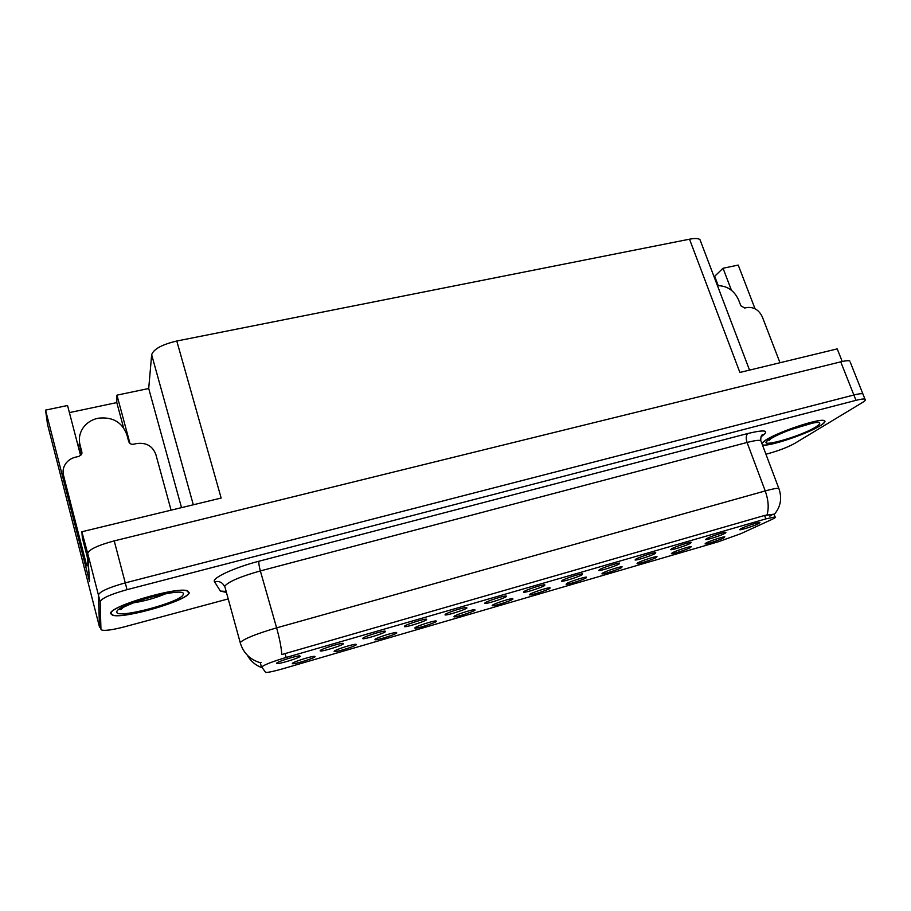 <?xml version="1.0" encoding="UTF-8"?>
<svg xmlns="http://www.w3.org/2000/svg" width="911" height="911" viewBox="0 0 911 911"><rect width="100%" height="100%" fill="white"/><g stroke="black" fill="none" stroke-linecap="round" stroke-linejoin="round"><path stroke-width="1.37" d="M492.441 605.143L492.156 605.747C493.568 606.373 510.046 601.169 512.836 599.21L512.802 598.55C510.126 598.425 494.867 603.378 492.441 605.143M529.929 594.234L529.53 594.894C530.851 595.509 546.862 590.43 549.891 588.426L549.982 587.72C547.431 587.595 532.571 592.423 529.929 594.234M566.619 583.564L566.118 584.27C567.359 584.873 582.915 579.908 586.172 577.881L586.388 577.118C583.962 576.993 569.477 581.719 566.619 583.564M362.829 638.212L362.851 638.691C364.719 639.385 383.542 633.532 385.501 631.642L385.034 631.107C381.675 631.004 364.411 636.527 362.829 638.212M485.028 602.82L484.754 603.446C486.303 604.118 503.373 598.721 506.22 596.682L506.129 595.976C503.248 595.851 487.476 600.964 485.028 602.82M292.34 663.356L292.465 663.72C294.401 664.392 313.771 658.414 315.104 656.729L314.523 656.319C311.095 656.227 293.331 661.864 292.34 663.356M445.206 614.356L445.046 614.936C446.686 615.608 464.314 610.074 466.887 608.07L466.66 607.421C463.619 607.307 447.392 612.556 445.206 614.356L445.046 614.936M320.205 650.556L320.308 650.978C322.3 651.695 341.796 645.66 343.413 643.838L342.832 643.348C339.291 643.257 321.446 648.939 320.205 650.556M672.227 552.84L671.373 553.683C672.398 554.264 686.792 549.618 690.606 547.5L691.233 546.589C689.126 546.452 675.643 550.893 672.227 552.84M635.832 559.138L635.092 559.98C636.277 560.607 651.524 555.71 655.271 553.501L655.738 552.59C653.381 552.453 639.169 557.133 635.832 559.138M375.036 639.294L375.013 639.75C376.733 640.41 394.816 634.773 396.809 632.963L396.422 632.45C393.313 632.348 376.664 637.677 375.036 639.294M706.537 538.663L705.535 539.608C706.56 540.2 721.057 535.52 725.167 533.265L725.942 532.24C723.789 532.104 710.227 536.59 706.537 538.663M404.484 626.142L404.416 626.677C406.181 627.36 424.378 621.666 426.655 619.719L426.302 619.127C423.114 619.024 406.374 624.399 404.484 626.142M599.347 569.705L598.732 570.502C599.996 571.129 615.654 566.118 619.207 563.955L619.526 563.089C617.043 562.964 602.49 567.735 599.347 569.705M334.155 651.194L334.212 651.604C336.034 652.265 354.732 646.457 356.406 644.715L355.916 644.248C352.659 644.157 335.476 649.634 334.155 651.194M523.973 591.535L523.586 592.23C525.032 592.879 541.612 587.618 544.71 585.534L544.744 584.771C542.011 584.646 526.66 589.645 523.973 591.535M454.156 616.28L453.963 616.838C455.477 617.464 472.445 612.124 474.995 610.222L474.836 609.607C472.023 609.493 456.331 614.561 454.156 616.28M562.064 580.501L561.575 581.241C562.918 581.89 579.02 576.754 582.357 574.625L582.539 573.816C579.931 573.691 564.991 578.565 562.064 580.501M671.555 548.786L670.69 549.686C671.783 550.301 686.655 545.507 690.584 543.275L691.198 542.307C688.955 542.17 675.074 546.748 671.555 548.786M415.029 627.668L414.926 628.169C416.532 628.818 434.046 623.329 436.323 621.473L436.05 620.903C433.101 620.801 416.942 625.994 415.029 627.668M740.791 528.733L739.664 529.735C740.609 530.327 754.775 525.727 759.045 523.449L759.956 522.379C757.918 522.242 744.64 526.649 740.791 528.733M602.547 573.11L601.932 573.862C603.093 574.454 618.25 569.614 621.701 567.542L622.054 566.733C619.731 566.596 605.61 571.231 602.547 573.11M637.746 562.873L637.017 563.67C638.099 564.251 652.868 559.513 656.501 557.418L656.99 556.553C654.781 556.427 640.991 560.96 637.746 562.873M276.58 663.197L276.75 663.572C278.88 664.29 299.081 658.061 300.334 656.319L299.651 655.874C295.927 655.795 277.468 661.648 276.58 663.197M706.014 543.013L705.046 543.901C705.991 544.471 720.054 539.927 724.029 537.775L724.78 536.818C722.776 536.681 709.589 541.032 706.014 543.013M762.131 435.583L761.3 436.153M261.662 666.943L265.705 672.466C268.586 672.455 274.37 671.202 283.048 668.708L718.323 541.783L740.837 533.675L771.15 519.794C774.862 518.086 776.172 517.129 775.067 516.936L765.878 518.894L286.168 657.457C272.685 661.5 264.509 664.666 261.662 666.943M79.416 450.991L80.35 447.996M78.483 447.415L79.53 442.439M129.966 443.441L116.95 395.158L148.709 388.507L151.659 354.743C153.595 349.107 161.976 344.529 176.791 341.021L221.157 498.044L81.865 531.762L82.354 537.866L88.151 560.39L89.529 581.4L45.55 410.109L47.531 424.424L99.538 627.201L100.347 626.984M850.225 362.088L862.865 393.859C861.578 393.427 858.572 393.803 853.869 394.998L125.251 582.892C108.876 587.458 99.925 591.467 98.399 594.951L99.538 627.201M176.791 341.021L689.513 239.194L739.891 372.451L837.22 348.89L842.231 361.508M849.792 360.984C848.46 360.426 845.442 360.722 840.728 361.849L114.228 540.895C97.932 545.29 89.084 549.447 87.684 553.376L81.865 531.762M731.442 290.267L723.038 268.255L738.217 265.078L755.037 308.772M689.513 239.194C694.729 238.204 698.213 238.329 699.944 239.559L700.718 241.586M148.709 388.507L181.517 507.632M45.55 410.109L67.551 405.497L80.612 455.568M718.221 285.621L714.668 276.272L713.951 276.432M714.668 276.272L723.038 268.255M69.407 412.603L116.802 402.594L116.95 395.158M123.566 427.714L116.802 402.594M110.618 613.615L112.565 615.244C124.306 619.195 188.543 600.292 189.226 592.799L187.404 590.772C176.802 586.377 108.386 606.635 110.618 613.615M762.439 444.989C768.212 447.028 806.816 434.171 820.196 425.756C824.592 423.057 825.947 421.349 824.273 420.62C819.775 417.91 777.789 431.928 765.456 440.241L761.778 443.224M260.341 663.026L260.489 662.787C250.24 659.78 243.522 653.233 240.345 643.132L240.402 642.38C244.353 638.645 256.424 633.805 276.614 627.861C279.609 638.577 281.34 647.47 281.795 654.542L764.591 515.455L774.031 514.168L775.067 516.936M260.489 662.787L261.184 662.559M122.29 607.341L123.338 607.295M765.923 454.225L769.465 453.268C779.748 450.33 788.254 446.982 794.984 443.247L861.931 402.833C865.108 400.886 866.122 399.667 864.972 399.155L862.865 393.859C861.578 393.427 858.572 393.803 853.869 394.998L125.251 582.892C108.876 587.458 99.925 591.467 98.399 594.951L99.47 623.557M771.674 515.41L769.772 516.127M864.972 399.155C863.685 398.745 860.69 399.143 855.987 400.339L127.039 589.668C110.652 594.257 101.679 598.254 100.13 601.659L100.95 629.307L101.998 630.15C105.938 630.811 113.385 629.706 124.363 626.848L228.023 598.96M171.074 510.16L155.815 454.35C152.536 445.935 146.136 442.336 136.593 443.555L133.518 444.238C131.127 444.545 129.521 443.646 128.702 441.528L126.823 434.558C121.972 421.952 112.326 416.521 97.876 418.263C91.191 419.812 86.067 423.308 82.514 428.751C79.462 433.807 78.619 439.17 80.009 444.853L81.853 451.924L81.386 454.703L78.836 456.422L75.67 457.128C71.172 458.21 67.71 460.579 65.285 464.257C63.155 467.73 62.563 471.408 63.485 475.291L86.329 564.171L87.741 563.886M81.466 454.578L79.917 444.5M80.544 448.645L80.214 447.369M80.009 444.853L80.168 447.369M87.855 565.56L86.454 565.845L63.314 474.506M80.157 447.142L81.853 453.644M87.262 556.963L89.027 573.691M86.454 565.845L86.329 564.171M779.998 362.737L762.291 316.834C758.897 309.877 753.761 306.779 746.872 307.542L744.674 308.032L740.814 305.709L738.616 299.958C734.198 290.461 727.137 285.701 717.458 285.667M111.028 613.502C108.842 606.589 176.529 586.547 187.017 590.909L188.816 592.902C188.156 600.326 124.579 619.024 112.953 615.119L111.028 613.502M121.482 609.015L119.227 609.208M761.881 443.486L765.752 440.161C777.96 431.928 819.49 418.069 823.954 420.757C825.605 421.463 824.261 423.159 819.911 425.824C806.429 434.319 767.29 447.233 762.484 444.784L762.348 444.727M261.525 667.228L260.307 662.912M87.684 553.376L100.13 601.659M114.228 540.895L127.039 589.668M840.728 361.849L855.987 400.339M151.659 354.743L193.303 504.785M765.878 518.894L764.591 515.455M286.168 657.457L285.018 653.426M226.179 592.378L220.405 591.08L214.518 581.742C211.318 578.291 234.389 567.507 258.997 561.21L747.885 433.477C745.995 435.242 745.722 438.237 747.066 442.461L260.352 570.924C240.288 576.606 228.41 581.696 224.721 586.183L240.253 642.79M747.885 433.477C765.456 429.332 769.989 430.334 761.494 436.46L761.004 436.768M761.266 441.881L760.765 440.525C758.772 439.967 754.206 440.617 747.066 442.461L765.229 490.927C772.391 488.945 776.912 488.091 778.814 488.376L779.19 489.366M766.994 514.931C769.043 508.076 768.451 500.071 765.229 490.927L276.614 627.861L260.352 570.924C259.031 566.016 258.587 562.782 258.997 561.21M247.314 655.203C250.582 661.079 255.387 665.212 261.73 667.615M100.95 629.307L99.401 623.295M220.405 591.08L225.917 591.398M214.518 581.742C219.312 580.774 222.671 582.448 224.607 586.764M63.736 477.432L63.485 475.291M81.933 453.234L81.853 451.924M116.87 611.953C115.583 604.585 187.746 585.648 183.191 594.393C182.542 601.807 115.583 619.696 116.87 611.953M122.051 607.478L123.27 607.421M132.71 602.934C144.097 601.249 155.007 598.22 165.46 593.847M769.806 439.091C779.417 433.568 791.807 428.637 806.975 424.298C820.105 421.189 823.111 422.044 815.983 426.86C799.448 437.314 752.235 449.932 769.806 439.091M786.603 431.176L796.772 427.464M362.999 638.087L362.851 638.691M292.613 663.128L292.465 663.72M320.456 650.352L320.308 650.978M404.552 626.096L404.416 626.677M334.348 651.035L334.212 651.604M276.921 662.912L276.75 663.572M699.944 239.559L749.537 370.117M761.22 436.289L762.666 434.627C761.38 434.934 760.742 436.904 760.765 440.525L778.814 488.376C782.23 498.01 780.761 506.641 774.396 514.271M172.521 592.685C170.983 592.731 148.983 596.705 136.878 601.408C123.11 607.113 117.826 609.812 121.038 609.516L123.441 607.125M813.512 422.829L790.167 429.798C781.547 433.089 775.181 436.016 771.07 438.567L769.214 440.229L770.455 438.874"/></g></svg>
